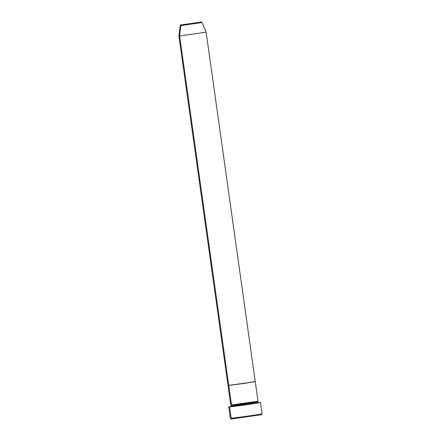 <?xml version="1.0" encoding="UTF-8"?>
<svg xmlns="http://www.w3.org/2000/svg" width="441" height="441" viewBox="0 0 441 441"><rect width="100%" height="100%" fill="white"/><g stroke="black" fill="none" stroke-linecap="round" stroke-linejoin="round"><path stroke-width="0.66" d="M231.161 418.255A16.041 0.281 172 0 1 230.323 418.288A16.041 0.281 -8 0 0 231.161 418.255L229.568 406.911A16.041 0.281 172 0 1 228.725 406.938A16.041 0.281 172 0 1 231.431 406.398L228.758 406.916L229.568 406.911L231.161 418.255A16.041 0.281 -8 0 0 248.812 415.962A16.041 0.281 -8 0 0 262.092 413.818A16.041 0.281 172 0 1 248.674 415.984A16.041 0.281 172 0 1 231.161 418.255L231.983 418.906L231.161 418.255M228.725 406.938L230.318 418.283L231.183 418.939L231.983 418.906L231.216 418.911M231.09 406.574L258.112 402.776L231.718 406.596A0.766 0.722 85 0 0 232.324 405.737L256.684 402.164L232.324 405.737A0.766 0.722 85 0 0 231.58 405.075A0.766 0.722 -95 0 1 232.324 405.737L231.646 405.759L232.324 405.737A0.766 0.722 -95 0 1 231.718 406.596L231.459 406.492M257.505 402.815A0.766 0.722 -95 0 1 257.461 402.82L258.024 402.787L257.368 402.142L256.684 402.164M254.529 381.636L243.867 383.455L228.047 385.423L228.741 385.417L231.503 405.081L228.741 385.417L228.019 385.44L230.781 405.108L248.774 402.809L257.296 401.304M257.748 402.699A16.041 0.281 172 0 1 259.655 402.501A16.041 0.281 172 0 1 260.499 402.473A16.041 0.281 172 0 1 247.219 404.618A16.041 0.281 172 0 1 229.568 406.911L252.55 403.835L259.953 402.622L257.748 402.699M202.044 22.524C201.741 22.011 201.305 21.868 200.732 22.083L180.683 24.966L180.187 25.595L178.908 36.002L228.019 385.44L253.845 381.917L228.741 385.417L179.63 35.98L180.766 25.578A0.766 0.722 -95 0 1 181.378 24.917L200.694 22.089A0.766 0.722 -95 0 1 200.776 22.078A0.766 0.722 85 0 0 200.694 22.089L181.378 24.917A0.766 0.722 85 0 0 180.766 25.578L180.187 25.595L180.766 25.578L179.63 35.98L178.908 36.002L179.63 35.98L228.741 385.417L243.867 383.455L255.251 381.614L206.14 32.176L179.63 35.98L206.14 32.176L202.044 22.524L180.766 25.578L201.465 22.546M261.315 414.667L231.983 418.906L261.441 414.683L262.092 413.823L260.499 402.473M231.481 404.932L258.013 401.277L255.251 381.614M261.248 413.845A16.041 0.281 172 0 1 262.092 413.823M205.418 32.199L206.14 32.176M257.825 401.343L257.368 402.142M230.985 405.114L231.646 405.759L231.189 406.558"/></g></svg>
